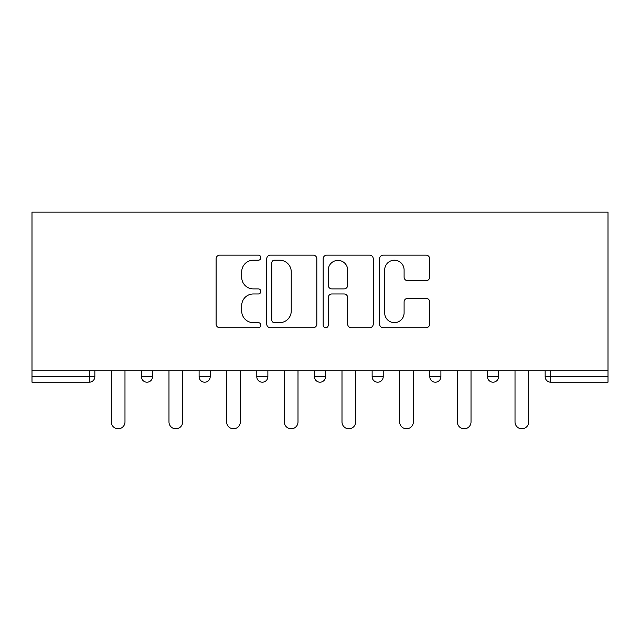<?xml version="1.0" encoding="UTF-8"?>
<svg xmlns="http://www.w3.org/2000/svg" width="640" height="640" viewBox="0 0 640 640"><rect width="100%" height="100%" fill="white"/><g stroke="black" fill="none" stroke-linecap="round" stroke-linejoin="round"><path stroke-width="0.96" d="M260.848 257.688A2.544 2.544 0 0 0 258.312 255.144L219.752 255.144A3.632 3.632 0 0 0 216.12 258.776L216.12 324.096A3.632 3.632 0 0 0 219.752 327.728L258.312 327.728A2.544 2.544 0 0 0 260.848 325.184A2.544 2.544 0 0 0 258.312 322.648L253.32 322.648A11.616 11.616 0 0 1 241.704 311.032L241.704 305.592A11.616 11.616 0 0 1 253.32 293.976L258.312 293.976A2.544 2.544 0 0 0 260.848 291.44A2.544 2.544 0 0 0 258.312 288.896L253.32 288.896A11.616 11.616 0 0 1 241.704 277.28L241.704 271.84A11.616 11.616 0 0 1 253.32 260.224L258.312 260.224A2.544 2.544 0 0 0 260.848 257.688M426.056 280.728A3.632 3.632 0 0 0 429.68 277.104L429.68 258.776A3.632 3.632 0 0 0 426.056 255.144L383.232 255.144A3.632 3.632 0 0 0 379.608 258.776L379.608 324.096A3.632 3.632 0 0 0 383.232 327.728L426.056 327.728A3.632 3.632 0 0 0 429.68 324.096L429.68 301.96A3.632 3.632 0 0 0 426.056 298.328L407.728 298.328A3.632 3.632 0 0 0 404.096 301.96L404.096 312.936A9.704 9.704 0 0 1 394.392 322.648A9.704 9.704 0 0 1 384.688 312.936L384.688 269.936A9.704 9.704 0 0 1 394.392 260.224A9.704 9.704 0 0 1 404.096 269.936L404.096 277.104A3.632 3.632 0 0 0 407.728 280.728L426.056 280.728M608 370.736L32 370.736L32 212.136L608 212.136L608 382.2L550.696 382.2A5.544 5.544 0 0 1 545.152 376.656L545.152 370.736M316.824 258.776A3.632 3.632 0 0 0 313.192 255.144L270.376 255.144A3.632 3.632 0 0 0 266.744 258.776L266.744 324.096A3.632 3.632 0 0 0 270.376 327.728L313.192 327.728A3.632 3.632 0 0 0 316.824 324.096L316.824 258.776M326.808 255.144L369.624 255.144A3.632 3.632 0 0 1 373.256 258.776L373.256 324.096A3.632 3.632 0 0 1 369.624 327.728L351.296 327.728A3.632 3.632 0 0 1 347.672 324.096L347.672 297.608A3.632 3.632 0 0 0 344.04 293.976L331.888 293.976A3.632 3.632 0 0 0 328.256 297.608L328.256 325.184A2.544 2.544 0 0 1 325.712 327.728A2.544 2.544 0 0 1 323.176 325.184L323.176 258.776A3.632 3.632 0 0 1 326.808 255.144M89.304 382.2A5.544 5.544 0 0 0 94.848 376.656L89.304 376.656L89.304 382.2A5.544 5.544 0 0 0 94.848 376.656L94.848 370.736L94.848 376.656A5.544 5.544 0 0 1 89.304 382.2L32 382.2L32 376.656L89.304 376.656L89.304 370.736M32 370.736L32 376.656M141.432 370.736L141.432 376.656L141.432 370.736M146.976 382.2A5.544 5.544 0 0 1 141.432 376.656A5.544 5.544 0 0 0 146.976 382.2A5.544 5.544 0 0 0 152.52 376.656L152.52 370.736L152.52 376.656A5.544 5.544 0 0 1 146.976 382.2A5.544 5.544 0 0 1 141.432 376.656L152.52 376.656A5.544 5.544 0 0 1 146.976 382.2M199.104 370.736L199.104 376.656L199.104 370.736M210.2 370.736L210.2 376.656L210.2 370.736M256.784 370.736L256.784 376.656L256.784 370.736M267.872 370.736L267.872 376.656L267.872 370.736M314.456 370.736L314.456 376.656L314.456 370.736M325.544 370.736L325.544 376.656A5.544 5.544 0 0 1 320 382.2A5.544 5.544 0 0 1 314.456 376.656A5.544 5.544 0 0 0 320 382.2A5.544 5.544 0 0 0 325.544 376.656A5.544 5.544 0 0 1 320 382.2A5.544 5.544 0 0 1 314.456 376.656L325.544 376.656M372.128 370.736L372.128 376.656L372.128 370.736M383.216 370.736L383.216 376.656L383.216 370.736M429.8 370.736L429.8 376.656L429.8 370.736M440.896 370.736L440.896 376.656A5.544 5.544 0 0 1 435.344 382.2A5.544 5.544 0 0 1 429.8 376.656L440.896 376.656A5.544 5.544 0 0 1 435.344 382.2M487.48 370.736L487.48 376.656L487.48 370.736M498.568 370.736L498.568 376.656A5.544 5.544 0 0 1 493.024 382.2A5.544 5.544 0 0 1 487.48 376.656L498.568 376.656A5.544 5.544 0 0 1 493.024 382.2M204.656 382.2A5.544 5.544 0 0 1 199.104 376.656A5.544 5.544 0 0 0 204.656 382.2A5.544 5.544 0 0 0 210.2 376.656A5.544 5.544 0 0 1 204.656 382.2A5.544 5.544 0 0 1 199.104 376.656L210.2 376.656A5.544 5.544 0 0 1 204.656 382.2M262.328 382.2A5.544 5.544 0 0 1 256.784 376.656A5.544 5.544 0 0 0 262.328 382.2A5.544 5.544 0 0 0 267.872 376.656A5.544 5.544 0 0 1 262.328 382.2A5.544 5.544 0 0 1 256.784 376.656L267.872 376.656A5.544 5.544 0 0 1 262.328 382.2M377.672 382.2A5.544 5.544 0 0 1 372.128 376.656A5.544 5.544 0 0 0 377.672 382.2A5.544 5.544 0 0 0 383.216 376.656A5.544 5.544 0 0 1 377.672 382.2A5.544 5.544 0 0 1 372.128 376.656L383.216 376.656A5.544 5.544 0 0 1 377.672 382.2M550.696 370.736L550.696 382.2A5.544 5.544 0 0 1 545.152 376.656L608 376.656M274.368 260.224A2.544 2.544 0 0 0 271.824 262.768L271.824 320.104A2.544 2.544 0 0 0 274.368 322.648L279.632 322.648A11.616 11.616 0 0 0 291.24 311.032L291.24 271.84A11.616 11.616 0 0 0 279.632 260.224L274.368 260.224M347.672 270.12A9.704 9.704 0 0 0 337.96 260.408A9.704 9.704 0 0 0 328.256 270.12L328.256 285.264A3.632 3.632 0 0 0 331.888 288.896L344.04 288.896A3.632 3.632 0 0 0 347.672 285.264L347.672 270.12M111.304 370.736L111.304 421.944A6.84 6.84 0 0 0 118.144 428.784A6.84 6.84 0 0 0 124.984 421.944L124.984 370.736M168.976 370.736L168.976 421.944A6.84 6.84 0 0 0 175.816 428.784A6.84 6.84 0 0 0 182.656 421.944L182.656 370.736M226.648 370.736L226.648 421.944A6.84 6.84 0 0 0 233.488 428.784A6.84 6.84 0 0 0 240.328 421.944L240.328 370.736M284.32 370.736L284.32 421.944A6.84 6.84 0 0 0 291.16 428.784A6.84 6.84 0 0 0 298 421.944L298 370.736M342 370.736L342 421.944A6.84 6.84 0 0 0 348.84 428.784A6.84 6.84 0 0 0 355.68 421.944L355.68 370.736M399.672 370.736L399.672 421.944A6.84 6.84 0 0 0 406.512 428.784A6.84 6.84 0 0 0 413.352 421.944L413.352 370.736M457.344 370.736L457.344 421.944A6.84 6.84 0 0 0 464.184 428.784A6.84 6.84 0 0 0 471.024 421.944L471.024 370.736M515.016 370.736L515.016 421.944A6.84 6.84 0 0 0 521.856 428.784A6.84 6.84 0 0 0 528.696 421.944L528.696 370.736M550.696 382.2A5.544 5.544 0 0 1 545.152 376.656"/></g></svg>
